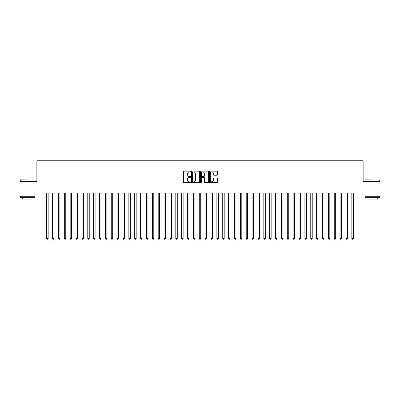 <?xml version="1.0" encoding="UTF-8"?>
<svg xmlns="http://www.w3.org/2000/svg" width="400" height="400" viewBox="0 0 400 400"><rect width="100%" height="100%" fill="white"/><g stroke="black" fill="none" stroke-linecap="round" stroke-linejoin="round"><path stroke-width="0.6" d="M190.61 171.555A0.405 0.405 0 0 0 190.21 171.15L184.09 171.15A0.575 0.575 0 0 0 183.515 171.725L183.515 182.095A0.575 0.575 0 0 0 184.09 182.67L190.21 182.67A0.405 0.405 0 0 0 190.61 182.265A0.405 0.405 0 0 0 190.21 181.865L189.415 181.865A1.845 1.845 0 0 1 187.575 180.02L187.575 179.155A1.845 1.845 0 0 1 189.415 177.315L190.21 177.315A0.405 0.405 0 0 0 190.61 176.91A0.405 0.405 0 0 0 190.21 176.505L189.415 176.505A1.845 1.845 0 0 1 187.575 174.665L187.575 173.8A1.845 1.845 0 0 1 189.415 171.955L190.21 171.955A0.405 0.405 0 0 0 190.61 171.555M216.835 175.21A0.575 0.575 0 0 0 217.41 174.635L217.41 171.725A0.575 0.575 0 0 0 216.835 171.15L210.035 171.15A0.575 0.575 0 0 0 209.46 171.725L209.46 182.095A0.575 0.575 0 0 0 210.035 182.67L216.835 182.67A0.575 0.575 0 0 0 217.41 182.095L217.41 178.58A0.575 0.575 0 0 0 216.835 178.005L213.925 178.005A0.575 0.575 0 0 0 213.35 178.58L213.35 180.32A1.54 1.54 0 0 1 211.81 181.865A1.54 1.54 0 0 1 210.265 180.32L210.265 173.495A1.54 1.54 0 0 1 211.81 171.955A1.54 1.54 0 0 1 213.35 173.495L213.35 174.635A0.575 0.575 0 0 0 213.925 175.21L216.835 175.21M43.03 195.98L20 195.98L20 181.31L36.87 181.31L36.87 160.775L363.13 160.775L363.13 181.31L380 181.31L380 195.98L356.97 195.98L356.97 193.045L43.03 193.045L43.03 195.98L46.7 195.98M199.495 171.725A0.575 0.575 0 0 0 198.92 171.15L192.125 171.15A0.575 0.575 0 0 0 191.545 171.725L191.545 182.095A0.575 0.575 0 0 0 192.125 182.67L198.92 182.67A0.575 0.575 0 0 0 199.495 182.095L199.495 171.725M201.08 171.15L207.875 171.15A0.575 0.575 0 0 1 208.455 171.725L208.455 182.095A0.575 0.575 0 0 1 207.875 182.67L204.97 182.67A0.575 0.575 0 0 1 204.39 182.095L204.39 177.89A0.575 0.575 0 0 0 203.815 177.315L201.885 177.315A0.575 0.575 0 0 0 201.31 177.89L201.31 182.265A0.405 0.405 0 0 1 200.905 182.67A0.405 0.405 0 0 1 200.505 182.265L200.505 171.725A0.575 0.575 0 0 1 201.08 171.15M48.165 195.98L52.565 195.98M54.035 195.98L58.435 195.98M59.9 195.98L64.305 195.98M65.77 195.98L70.17 195.98M71.64 195.98L76.04 195.98M77.505 195.98L81.905 195.98M83.375 195.98L87.775 195.98M89.24 195.98L93.645 195.98M95.11 195.98L99.51 195.98M100.98 195.98L105.38 195.98M106.845 195.98L111.245 195.98M112.715 195.98L117.115 195.98M118.58 195.98L122.985 195.98M124.45 195.98L128.85 195.98M130.32 195.98L134.72 195.98M136.185 195.98L140.585 195.98M142.055 195.98L146.455 195.98M147.92 195.98L152.325 195.98M153.79 195.98L158.19 195.98M159.66 195.98L164.06 195.98M165.525 195.98L169.925 195.98M171.395 195.98L175.795 195.98M177.26 195.98L181.665 195.98M183.13 195.98L187.53 195.98M189 195.98L193.4 195.98M194.865 195.98L199.265 195.98M200.735 195.98L205.135 195.98M206.6 195.98L211 195.98M212.47 195.98L216.87 195.98M218.335 195.98L222.74 195.98M224.205 195.98L228.605 195.98M230.075 195.98L234.475 195.98M235.94 195.98L240.34 195.98M241.81 195.98L246.21 195.98M247.675 195.98L252.08 195.98M253.545 195.98L257.945 195.98M259.415 195.98L263.815 195.98M265.28 195.98L269.68 195.98M271.15 195.98L275.55 195.98M277.015 195.98L281.42 195.98M282.885 195.98L287.285 195.98M288.755 195.98L293.155 195.98M294.62 195.98L299.02 195.98M300.49 195.98L304.89 195.98M306.355 195.98L310.76 195.98M312.225 195.98L316.625 195.98M318.095 195.98L322.495 195.98M323.96 195.98L328.36 195.98M329.83 195.98L334.23 195.98M335.695 195.98L340.1 195.98M341.565 195.98L345.965 195.98M347.435 195.98L351.835 195.98M353.3 195.98L356.97 195.98M192.755 171.955A0.405 0.405 0 0 0 192.355 172.36L192.355 181.46A0.405 0.405 0 0 0 192.755 181.865L193.59 181.865A1.845 1.845 0 0 0 195.435 180.02L195.435 173.8A1.845 1.845 0 0 0 193.59 171.955L192.755 171.955M204.39 173.525A1.54 1.54 0 0 0 202.85 171.985A1.54 1.54 0 0 0 201.31 173.525L201.31 175.93A0.575 0.575 0 0 0 201.885 176.505L203.815 176.505A0.575 0.575 0 0 0 204.39 175.93L204.39 173.525M48.165 193.045L48.165 238.465L46.7 238.465L46.7 193.045M48.165 238.465L47.725 239.225L47.14 239.225L46.7 238.465M20.47 179.845L34.965 180.02L20.47 179.845M27.63 197.74L20.295 197.74L20.295 196.275L34.965 196.275L34.965 197.74L27.63 197.74M32.91 197.74L32.91 199.09L22.345 199.09L22.345 197.74M365.215 179.845L379.705 180.02L365.215 179.845M372.37 197.74L365.035 197.74L365.035 196.275L379.705 196.275L379.705 197.74L372.37 197.74M377.655 197.74L377.655 199.09L367.09 199.09L367.09 197.74M54.035 193.045L54.035 238.465L52.565 238.465L52.565 193.045M54.035 238.465L53.595 239.225L53.005 239.225L52.565 238.465M59.9 193.045L59.9 238.465L58.435 238.465L58.435 193.045M59.9 238.465L59.46 239.225L58.875 239.225L58.435 238.465M65.77 193.045L65.77 238.465L64.305 238.465L64.305 193.045M65.77 238.465L65.33 239.225L64.745 239.225L64.305 238.465M71.64 193.045L71.64 238.465L70.17 238.465L70.17 193.045M71.64 238.465L71.2 239.225L70.61 239.225L70.17 238.465M77.505 193.045L77.505 238.465L76.04 238.465L76.04 193.045M77.505 238.465L77.065 239.225L76.48 239.225L76.04 238.465M83.375 193.045L83.375 238.465L81.905 238.465L81.905 193.045M83.375 238.465L82.935 239.225L82.345 239.225L81.905 238.465M89.24 193.045L89.24 238.465L87.775 238.465L87.775 193.045M89.24 238.465L88.8 239.225L88.215 239.225L87.775 238.465M95.11 193.045L95.11 238.465L93.645 238.465L93.645 193.045M95.11 238.465L94.67 239.225L94.085 239.225L93.645 238.465M100.98 193.045L100.98 238.465L99.51 238.465L99.51 193.045M100.98 238.465L100.54 239.225L99.95 239.225L99.51 238.465M106.845 193.045L106.845 238.465L105.38 238.465L105.38 193.045M106.845 238.465L106.405 239.225L105.82 239.225L105.38 238.465M112.715 193.045L112.715 238.465L111.245 238.465L111.245 193.045M112.715 238.465L112.275 239.225L111.685 239.225L111.245 238.465M118.58 193.045L118.58 238.465L117.115 238.465L117.115 193.045M118.58 238.465L118.14 239.225L117.555 239.225L117.115 238.465M124.45 193.045L124.45 238.465L122.985 238.465L122.985 193.045M124.45 238.465L124.01 239.225L123.425 239.225L122.985 238.465M130.32 193.045L130.32 238.465L128.85 238.465L128.85 193.045M130.32 238.465L129.88 239.225L129.29 239.225L128.85 238.465M136.185 193.045L136.185 238.465L134.72 238.465L134.72 193.045M136.185 238.465L135.745 239.225L135.16 239.225L134.72 238.465M142.055 193.045L142.055 238.465L140.585 238.465L140.585 193.045M142.055 238.465L141.615 239.225L141.025 239.225L140.585 238.465M147.92 193.045L147.92 238.465L146.455 238.465L146.455 193.045M147.92 238.465L147.48 239.225L146.895 239.225L146.455 238.465M153.79 193.045L153.79 238.465L152.325 238.465L152.325 193.045M153.79 238.465L153.35 239.225L152.765 239.225L152.325 238.465M159.66 193.045L159.66 238.465L158.19 238.465L158.19 193.045M159.66 238.465L159.22 239.225L158.63 239.225L158.19 238.465M165.525 193.045L165.525 238.465L164.06 238.465L164.06 193.045M165.525 238.465L165.085 239.225L164.5 239.225L164.06 238.465M171.395 193.045L171.395 238.465L169.925 238.465L169.925 193.045M171.395 238.465L170.955 239.225L170.365 239.225L169.925 238.465M177.26 193.045L177.26 238.465L175.795 238.465L175.795 193.045M177.26 238.465L176.82 239.225L176.235 239.225L175.795 238.465M183.13 193.045L183.13 238.465L181.665 238.465L181.665 193.045M183.13 238.465L182.69 239.225L182.105 239.225L181.665 238.465M189 193.045L189 238.465L187.53 238.465L187.53 193.045M189 238.465L188.555 239.225L187.97 239.225L187.53 238.465M194.865 193.045L194.865 238.465L193.4 238.465L193.4 193.045M194.865 238.465L194.425 239.225L193.84 239.225L193.4 238.465M200.735 193.045L200.735 238.465L199.265 238.465L199.265 193.045M200.735 238.465L200.295 239.225L199.705 239.225L199.265 238.465M206.6 193.045L206.6 238.465L205.135 238.465L205.135 193.045M206.6 238.465L206.16 239.225L205.575 239.225L205.135 238.465M212.47 193.045L212.47 238.465L211 238.465L211 193.045M212.47 238.465L212.03 239.225L211.445 239.225L211 238.465M218.335 193.045L218.335 238.465L216.87 238.465L216.87 193.045M218.335 238.465L217.895 239.225L217.31 239.225L216.87 238.465M224.205 193.045L224.205 238.465L222.74 238.465L222.74 193.045M224.205 238.465L223.765 239.225L223.18 239.225L222.74 238.465M230.075 193.045L230.075 238.465L228.605 238.465L228.605 193.045M230.075 238.465L229.635 239.225L229.045 239.225L228.605 238.465M235.94 193.045L235.94 238.465L234.475 238.465L234.475 193.045M235.94 238.465L235.5 239.225L234.915 239.225L234.475 238.465M241.81 193.045L241.81 238.465L240.34 238.465L240.34 193.045M241.81 238.465L241.37 239.225L240.78 239.225L240.34 238.465M247.675 193.045L247.675 238.465L246.21 238.465L246.21 193.045M247.675 238.465L247.235 239.225L246.65 239.225L246.21 238.465M253.545 193.045L253.545 238.465L252.08 238.465L252.08 193.045M253.545 238.465L253.105 239.225L252.52 239.225L252.08 238.465M259.415 193.045L259.415 238.465L257.945 238.465L257.945 193.045M259.415 238.465L258.975 239.225L258.385 239.225L257.945 238.465M265.28 193.045L265.28 238.465L263.815 238.465L263.815 193.045M265.28 238.465L264.84 239.225L264.255 239.225L263.815 238.465M271.15 193.045L271.15 238.465L269.68 238.465L269.68 193.045M271.15 238.465L270.71 239.225L270.12 239.225L269.68 238.465M277.015 193.045L277.015 238.465L275.55 238.465L275.55 193.045M277.015 238.465L276.575 239.225L275.99 239.225L275.55 238.465M282.885 193.045L282.885 238.465L281.42 238.465L281.42 193.045M282.885 238.465L282.445 239.225L281.86 239.225L281.42 238.465M288.755 193.045L288.755 238.465L287.285 238.465L287.285 193.045M288.755 238.465L288.315 239.225L287.725 239.225L287.285 238.465M294.62 193.045L294.62 238.465L293.155 238.465L293.155 193.045M294.62 238.465L294.18 239.225L293.595 239.225L293.155 238.465M300.49 193.045L300.49 238.465L299.02 238.465L299.02 193.045M300.49 238.465L300.05 239.225L299.46 239.225L299.02 238.465M306.355 193.045L306.355 238.465L304.89 238.465L304.89 193.045M306.355 238.465L305.915 239.225L305.33 239.225L304.89 238.465M312.225 193.045L312.225 238.465L310.76 238.465L310.76 193.045M312.225 238.465L311.785 239.225L311.2 239.225L310.76 238.465M318.095 193.045L318.095 238.465L316.625 238.465L316.625 193.045M318.095 238.465L317.655 239.225L317.065 239.225L316.625 238.465M323.96 193.045L323.96 238.465L322.495 238.465L322.495 193.045M323.96 238.465L323.52 239.225L322.935 239.225L322.495 238.465M329.83 193.045L329.83 238.465L328.36 238.465L328.36 193.045M329.83 238.465L329.39 239.225L328.8 239.225L328.36 238.465M335.695 193.045L335.695 238.465L334.23 238.465L334.23 193.045M335.695 238.465L335.255 239.225L334.67 239.225L334.23 238.465M341.565 193.045L341.565 238.465L340.1 238.465L340.1 193.045M341.565 238.465L341.125 239.225L340.54 239.225L340.1 238.465M347.435 193.045L347.435 238.465L345.965 238.465L345.965 193.045M347.435 238.465L346.995 239.225L346.405 239.225L345.965 238.465M353.3 193.045L353.3 238.465L351.835 238.465L351.835 193.045M353.3 238.465L352.86 239.225L352.275 239.225L351.835 238.465M20.295 181.31L20.295 180.02M23.64 196.275L23.64 195.98M31.62 196.275L31.62 195.98M34.965 181.31L34.965 180.02M365.035 181.31L365.035 180.02M368.38 196.275L368.38 195.98M376.36 196.275L376.36 195.98M379.705 181.31L379.705 180.02"/></g></svg>

